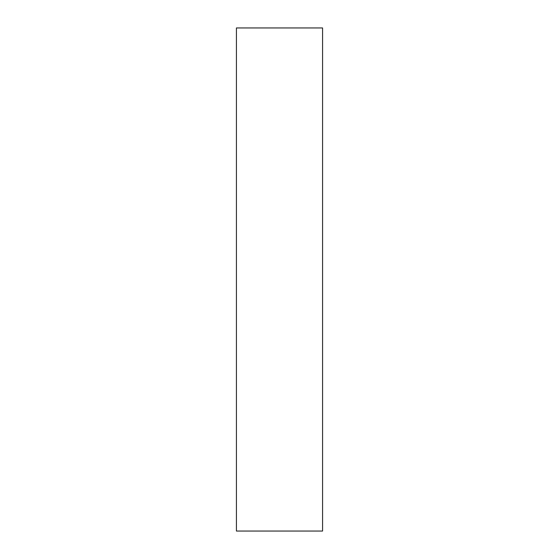 <?xml version="1.0" encoding="UTF-8"?>
<svg xmlns="http://www.w3.org/2000/svg" width="559" height="559" viewBox="0 0 559 559"><rect width="100%" height="100%" fill="white"/><g stroke="black" fill="none" stroke-linecap="round" stroke-linejoin="round"><path stroke-width="0.84" d="M236.429 531.05L236.429 27.95L322.571 27.95L322.571 531.05L236.429 531.05"/></g></svg>
